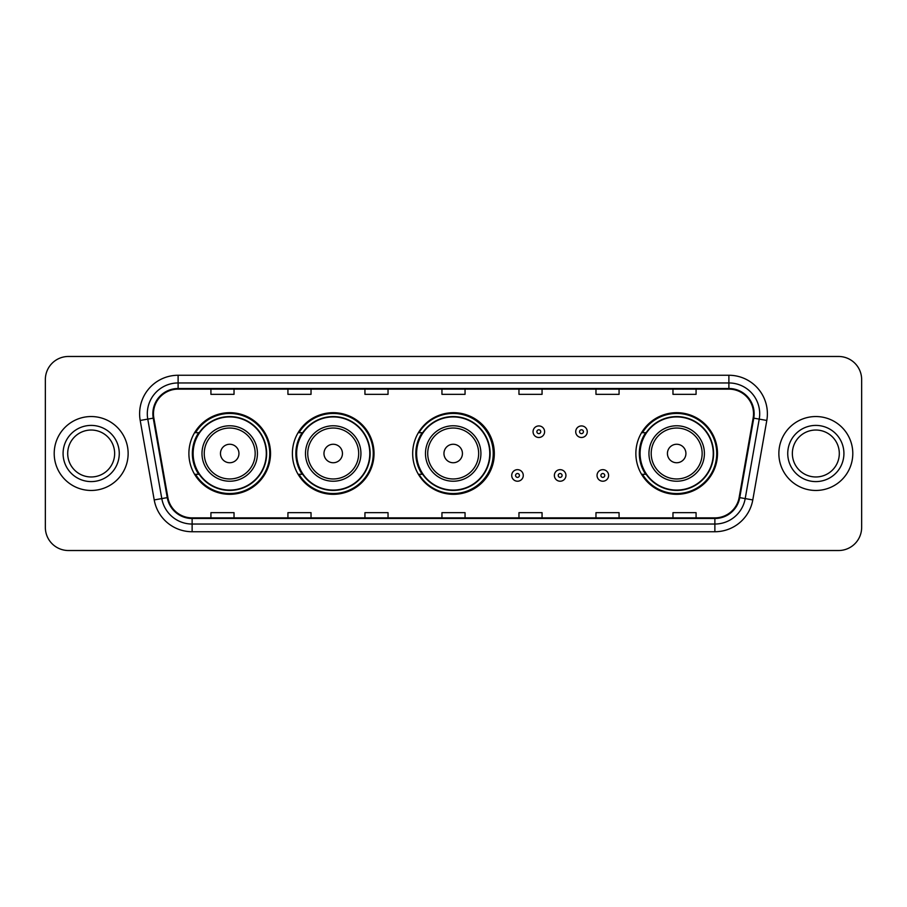 <?xml version="1.0" encoding="UTF-8"?>
<svg xmlns="http://www.w3.org/2000/svg" width="907" height="907" viewBox="0 0 907 907"><rect width="100%" height="100%" fill="white"/><g stroke="black" fill="none" stroke-linecap="round" stroke-linejoin="round"><path stroke-width="1.36" d="M635.864 453.5A40.815 40.815 0 0 0 676.679 494.315A40.815 40.815 0 0 0 717.494 453.5A40.815 40.815 0 0 0 676.679 412.685A40.815 40.815 0 0 0 635.864 453.5M412.685 453.5A40.815 40.815 0 0 0 453.5 494.315A40.815 40.815 0 0 0 494.315 453.5A40.815 40.815 0 0 0 453.5 412.685A40.815 40.815 0 0 0 412.685 453.5M292.394 453.5A40.815 40.815 0 0 0 333.209 494.315A40.815 40.815 0 0 0 374.024 453.5A40.815 40.815 0 0 0 333.209 412.685A40.815 40.815 0 0 0 292.394 453.5M188.894 453.5A40.815 40.815 0 0 0 229.709 494.315A40.815 40.815 0 0 0 270.524 453.5A40.815 40.815 0 0 0 229.709 412.685A40.815 40.815 0 0 0 188.894 453.5M198.678 474.293A37.346 37.346 0 0 1 198.678 432.707M302.19 474.293A37.346 37.346 0 0 1 302.19 432.707M422.163 474.293A37.346 37.346 0 0 1 422.163 432.707M645.648 474.293A37.346 37.346 0 0 1 645.648 432.707M45.35 379.568L45.35 527.432A23.106 23.106 0 0 0 68.456 550.526L838.544 550.526A23.106 23.106 0 0 0 861.65 527.432L861.65 379.568A23.106 23.106 0 0 0 838.544 356.474L68.456 356.474A23.106 23.106 0 0 0 45.35 379.568L45.35 527.432M54.205 453.5A36.96 36.96 0 0 0 91.176 490.46A36.96 36.96 0 0 0 128.136 453.5A36.96 36.96 0 0 0 91.176 416.54A36.96 36.96 0 0 0 54.205 453.5A36.96 36.96 0 0 0 91.176 490.46A36.96 36.96 0 0 0 128.136 453.5A36.96 36.96 0 0 0 91.176 416.54A36.96 36.96 0 0 0 54.205 453.5M778.864 453.5A36.96 36.96 0 0 0 815.824 490.46A36.96 36.96 0 0 0 852.795 453.5A36.96 36.96 0 0 0 815.824 416.54A36.96 36.96 0 0 0 778.864 453.5A36.96 36.96 0 0 0 815.824 490.46A36.96 36.96 0 0 0 852.795 453.5A36.96 36.96 0 0 0 815.824 416.54A36.96 36.96 0 0 0 778.864 453.5M153.476 413.762A24.648 24.648 0 0 1 178.112 389.126L728.888 389.126A24.648 24.648 0 0 1 753.15 418.048L739.137 497.512A24.648 24.648 0 0 1 714.875 517.874L192.125 517.874A24.648 24.648 0 0 1 167.863 497.512L153.85 418.048A24.648 24.648 0 0 1 153.476 413.762M152.852 413.762A25.26 25.26 0 0 0 153.238 418.15L167.251 497.626A25.26 25.26 0 0 0 192.125 518.498L714.875 518.498A25.26 25.26 0 0 0 739.749 497.626L753.762 418.15A25.26 25.26 0 0 0 728.888 388.502L178.112 388.502A25.26 25.26 0 0 0 152.852 413.762M140.2 420.451A38.502 38.502 0 0 1 178.112 375.26L728.888 375.26A38.502 38.502 0 0 1 766.8 420.451L752.787 499.927A38.502 38.502 0 0 1 714.875 531.74L192.125 531.74A38.502 38.502 0 0 1 154.213 499.927L140.2 420.451L147.773 419.113A30.804 30.804 0 0 1 178.112 382.958L728.888 382.958A30.804 30.804 0 0 1 759.227 419.113L745.203 498.589A30.804 30.804 0 0 1 714.875 524.042L192.125 524.042A30.804 30.804 0 0 1 161.797 498.589L147.773 419.113A30.804 30.804 0 0 1 147.308 413.762M838.544 356.474L68.456 356.474M68.456 550.526L838.544 550.526M861.65 527.432L861.65 379.568M739.749 497.626L745.203 498.589L759.227 419.113L766.8 420.451M441.947 389.126L441.947 394.341L465.053 394.341L465.053 389.126M364.943 389.126L364.943 394.341L388.037 394.341L388.037 389.126M287.927 389.126L287.927 394.341L311.033 394.341L311.033 389.126M210.923 389.126L210.923 394.341L234.029 394.341L234.029 389.126M518.963 389.126L518.963 394.341L542.057 394.341L542.057 389.126M595.967 389.126L595.967 394.341L619.073 394.341L619.073 389.126M672.971 389.126L672.971 394.341L696.077 394.341L696.077 389.126M465.053 517.874L465.053 512.659L441.947 512.659L441.947 517.874M388.037 517.874L388.037 512.659L364.943 512.659L364.943 517.874M311.033 517.874L311.033 512.659L287.927 512.659L287.927 517.874M234.029 517.874L234.029 512.659L210.923 512.659L210.923 517.874M542.057 517.874L542.057 512.659L518.963 512.659L518.963 517.874M619.073 517.874L619.073 512.659L595.967 512.659L595.967 517.874M696.077 517.874L696.077 512.659L672.971 512.659L672.971 517.874M114.645 453.5A23.469 23.469 0 0 0 91.176 430.031A23.469 23.469 0 0 0 67.696 453.5A23.469 23.469 0 0 0 91.176 476.969A23.469 23.469 0 0 0 114.645 453.5A23.469 23.469 0 0 1 91.176 476.969A23.469 23.469 0 0 1 67.696 453.5M238.949 453.5A9.24 9.24 0 0 0 229.709 444.26A9.24 9.24 0 0 0 220.469 453.5A9.24 9.24 0 0 0 229.709 462.74A9.24 9.24 0 0 0 238.949 453.5M257.429 453.5A27.72 27.72 0 0 0 229.709 425.78A27.72 27.72 0 0 0 201.989 453.5A27.72 27.72 0 0 0 229.709 481.22A27.72 27.72 0 0 0 257.429 453.5A27.72 27.72 0 0 1 229.709 481.22A27.72 27.72 0 0 1 201.989 453.5M266.295 453.5A36.575 36.575 0 0 0 229.709 416.925A36.575 36.575 0 0 0 193.134 453.5A36.575 36.575 0 0 0 229.709 490.075A36.575 36.575 0 0 0 266.295 453.5M269.753 453.5A40.044 40.044 0 0 1 195.493 474.293L199.2 474.293A36.926 36.926 0 0 0 266.635 453.591A36.926 36.926 0 0 0 199.2 432.707L195.493 432.707A40.044 40.044 0 0 1 269.753 453.5M342.449 453.5A9.24 9.24 0 0 0 333.209 444.26A9.24 9.24 0 0 0 323.969 453.5A9.24 9.24 0 0 0 333.209 462.74A9.24 9.24 0 0 0 342.449 453.5M360.929 453.5A27.72 27.72 0 0 0 333.209 425.78A27.72 27.72 0 0 0 305.489 453.5A27.72 27.72 0 0 0 333.209 481.22A27.72 27.72 0 0 0 360.929 453.5A27.72 27.72 0 0 1 333.209 481.22A27.72 27.72 0 0 1 305.489 453.5M369.795 453.5A36.575 36.575 0 0 0 333.209 416.925A36.575 36.575 0 0 0 296.634 453.5A36.575 36.575 0 0 0 333.209 490.075A36.575 36.575 0 0 0 369.795 453.5M373.253 453.5A40.044 40.044 0 0 1 298.993 474.293L302.7 474.293A36.926 36.926 0 0 0 370.135 453.591A36.926 36.926 0 0 0 302.7 432.707L298.993 432.707A40.044 40.044 0 0 1 373.253 453.5M462.434 453.5A9.24 9.24 0 0 0 453.194 444.26A9.24 9.24 0 0 0 443.954 453.5A9.24 9.24 0 0 0 453.194 462.74A9.24 9.24 0 0 0 462.434 453.5M480.914 453.5A27.72 27.72 0 0 0 453.194 425.78A27.72 27.72 0 0 0 425.474 453.5A27.72 27.72 0 0 0 453.194 481.22A27.72 27.72 0 0 0 480.914 453.5A27.72 27.72 0 0 1 453.194 481.22A27.72 27.72 0 0 1 425.474 453.5M489.769 453.5A36.575 36.575 0 0 0 453.194 416.925A36.575 36.575 0 0 0 416.608 453.5A36.575 36.575 0 0 0 453.194 490.075A36.575 36.575 0 0 0 489.769 453.5M493.238 453.5A40.044 40.044 0 0 1 418.966 474.293L422.685 474.293A36.926 36.926 0 0 0 490.12 453.591A36.926 36.926 0 0 0 422.685 432.707L418.966 432.707A40.044 40.044 0 0 1 493.238 453.5M685.919 453.5A9.24 9.24 0 0 0 676.679 444.26A9.24 9.24 0 0 0 667.427 453.5A9.24 9.24 0 0 0 676.679 462.74A9.24 9.24 0 0 0 685.919 453.5M704.399 453.5A27.72 27.72 0 0 0 676.679 425.78A27.72 27.72 0 0 0 648.947 453.5A27.72 27.72 0 0 0 676.679 481.22A27.72 27.72 0 0 0 704.399 453.5A27.72 27.72 0 0 1 676.679 481.22A27.72 27.72 0 0 1 648.947 453.5M713.253 453.5A36.575 36.575 0 0 0 676.679 416.925A36.575 36.575 0 0 0 640.093 453.5A36.575 36.575 0 0 0 676.679 490.075A36.575 36.575 0 0 0 713.253 453.5M716.723 453.5A40.044 40.044 0 0 1 642.451 474.293L646.158 474.293A36.926 36.926 0 0 0 713.594 453.591A36.926 36.926 0 0 0 646.158 432.707L642.451 432.707A40.044 40.044 0 0 1 716.723 453.5M839.304 453.5A23.469 23.469 0 0 0 815.824 430.031A23.469 23.469 0 0 0 792.355 453.5A23.469 23.469 0 0 0 815.824 476.969A23.469 23.469 0 0 0 839.304 453.5A23.469 23.469 0 0 1 815.824 476.969A23.469 23.469 0 0 1 792.355 453.5M544.597 431.709A5.771 5.771 0 0 1 538.826 437.48A5.771 5.771 0 0 1 533.055 431.709A5.771 5.771 0 0 1 538.826 425.927A5.771 5.771 0 0 1 544.597 431.709A5.771 5.771 0 0 0 538.826 425.927A5.771 5.771 0 0 0 533.055 431.709M587.26 431.709A5.771 5.771 0 0 1 581.489 437.48A5.771 5.771 0 0 1 575.718 431.709A5.771 5.771 0 0 1 581.489 425.927A5.771 5.771 0 0 1 587.26 431.709A5.771 5.771 0 0 0 581.489 425.927A5.771 5.771 0 0 0 575.718 431.709M511.718 475.449A5.771 5.771 0 0 1 517.5 469.667A5.771 5.771 0 0 1 523.271 475.449A5.771 5.771 0 0 1 517.5 481.22A5.771 5.771 0 0 1 511.718 475.449A5.771 5.771 0 0 0 517.5 481.22A5.771 5.771 0 0 0 523.271 475.449M554.381 475.449A5.771 5.771 0 0 1 560.163 469.667A5.771 5.771 0 0 1 565.934 475.449A5.771 5.771 0 0 1 560.163 481.22A5.771 5.771 0 0 1 554.381 475.449A5.771 5.771 0 0 0 560.163 481.22A5.771 5.771 0 0 0 565.934 475.449M597.044 475.449A5.771 5.771 0 0 1 602.826 469.667A5.771 5.771 0 0 1 608.597 475.449A5.771 5.771 0 0 1 602.826 481.22A5.771 5.771 0 0 1 597.044 475.449A5.771 5.771 0 0 0 602.826 481.22A5.771 5.771 0 0 0 608.597 475.449M728.888 375.26L728.888 388.502M147.773 419.113L153.238 418.15M192.125 531.74L192.125 518.498M714.875 518.498L714.875 531.74M154.213 499.927L167.251 497.626M753.762 418.15L759.227 419.113M178.112 375.26L178.112 388.502M745.203 498.589L752.787 499.927M119.259 453.5A28.094 28.094 0 0 0 91.176 425.406A28.094 28.094 0 0 0 63.082 453.5A28.094 28.094 0 0 0 91.176 481.594A28.094 28.094 0 0 0 119.259 453.5M255.173 453.5A25.464 25.464 0 0 0 229.709 428.036A25.464 25.464 0 0 0 204.245 453.5A25.464 25.464 0 0 0 229.709 478.964A25.464 25.464 0 0 0 255.173 453.5M358.684 453.5A25.464 25.464 0 0 0 333.209 428.036A25.464 25.464 0 0 0 307.745 453.5A25.464 25.464 0 0 0 333.209 478.964A25.464 25.464 0 0 0 358.684 453.5M478.658 453.5A25.464 25.464 0 0 0 453.194 428.036A25.464 25.464 0 0 0 427.719 453.5A25.464 25.464 0 0 0 453.194 478.964A25.464 25.464 0 0 0 478.658 453.5M702.143 453.5A25.464 25.464 0 0 0 676.679 428.036A25.464 25.464 0 0 0 651.203 453.5A25.464 25.464 0 0 0 676.679 478.964A25.464 25.464 0 0 0 702.143 453.5M843.918 453.5A28.094 28.094 0 0 0 815.824 425.406A28.094 28.094 0 0 0 787.741 453.5A28.094 28.094 0 0 0 815.824 481.594A28.094 28.094 0 0 0 843.918 453.5M536.899 431.709A1.927 1.927 0 0 0 538.826 433.637A1.927 1.927 0 0 0 540.753 431.709A1.927 1.927 0 0 0 538.826 429.782A1.927 1.927 0 0 0 536.899 431.709M579.562 431.709A1.927 1.927 0 0 0 581.489 433.637A1.927 1.927 0 0 0 583.416 431.709A1.927 1.927 0 0 0 581.489 429.782A1.927 1.927 0 0 0 579.562 431.709M519.416 475.449A1.927 1.927 0 0 0 517.5 473.522A1.927 1.927 0 0 0 515.573 475.449A1.927 1.927 0 0 0 517.5 477.377A1.927 1.927 0 0 0 519.416 475.449M562.079 475.449A1.927 1.927 0 0 0 560.163 473.522A1.927 1.927 0 0 0 558.236 475.449A1.927 1.927 0 0 0 560.163 477.377A1.927 1.927 0 0 0 562.079 475.449M604.742 475.449A1.927 1.927 0 0 0 602.826 473.522A1.927 1.927 0 0 0 600.899 475.449A1.927 1.927 0 0 0 602.826 477.377A1.927 1.927 0 0 0 604.742 475.449"/></g></svg>
